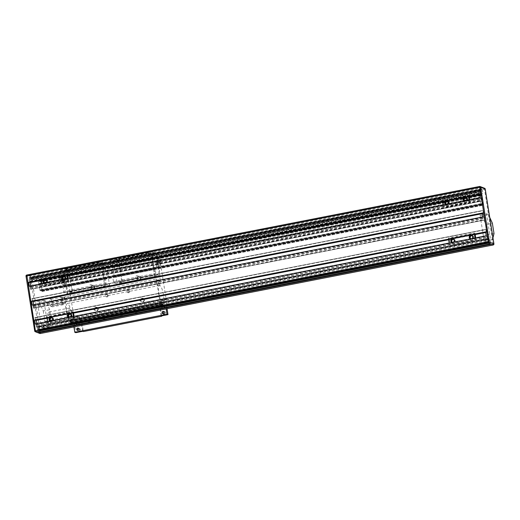 <?xml version="1.0" encoding="UTF-8"?>
<svg xmlns="http://www.w3.org/2000/svg" width="520" height="520" viewBox="0 0 520 520"><rect width="100%" height="100%" fill="white"/><g stroke="black" fill="none" stroke-linecap="round" stroke-linejoin="round"><path stroke-width="0.39" stroke-dasharray="2.6 1.95" d="M41.438 327.113L47.892 325.851L43.849 300.326L37.395 301.587L41.438 327.113L43.323 327.853L44.889 321.367L51.343 320.106L49.699 309.706L43.245 310.967L39.279 302.322L37.395 301.587M484.094 240.552L480.051 215.026L486.506 213.766L490.549 239.291L484.094 240.552L485.979 241.293L492.434 240.025L490.549 239.291M38.792 283.4L40.086 290.667L40.573 290.862L40.71 289.718L41.353 289.965L42.172 291.486L40.892 281.749L40.196 280.514L40.034 281.651L39.397 281.398L38.363 279.799L38.792 283.4L479.603 197.203L480.896 204.471L481.384 204.666L481.526 203.522L482.163 203.769L482.982 205.283L481.306 194.539L481 194.311L480.844 195.448L480.207 195.202L479.174 193.596L479.603 197.203M38.305 280.306L479.115 194.109M39.845 290.043L480.656 203.847M39.351 286.949L480.168 200.746M50.739 306.286L61.802 304.122L60.606 296.562L49.536 298.721L50.739 306.286L52.247 306.878L52.397 305.604L63.466 303.446L62.712 298.714L51.649 300.878L51.044 299.312L49.536 298.721M51.044 299.312L62.114 297.147L60.606 296.562M62.114 297.147L62.712 298.714M63.466 303.446L63.31 304.714L61.802 304.122M61.633 297.85A2.905 0.689 -101.1 0 1 62.803 300.768A2.905 0.689 -101.1 0 1 62.641 303.537A2.905 0.689 -101.1 0 1 61.406 300.82A2.905 0.689 -101.1 0 1 61.529 297.837A2.905 0.689 -101.1 0 1 61.633 297.85M39.195 330.414L39.812 330.655L490.763 242.469L490.146 242.229L39.195 330.414L490.139 242.229L490.445 244.472M39.182 330.408L490.126 242.444M39.397 332.072L39.169 330.623M490.763 242.469L39.819 330.655L38.864 327.217L37.434 326.404L37.323 329.459L38.038 329.959L488.995 241.774L489.418 244.069M38.461 332.254L38.038 329.959M490.776 242.469L489.821 239.031L488.423 238.225L488.274 241.274L488.995 241.774M29.478 275.529L480.428 187.343L481.462 187.746L30.505 275.932L29.478 275.529L29.796 277.557L480.753 189.378L29.796 277.557M32.279 305.045L32.819 305.26L33.67 308.211L33.683 304.772M32.916 305.519L483.873 217.334L484.634 220.025L484.822 217.737L483.938 212.622L482.833 210.457L483.184 212.986L482.619 212.986M480.11 189.345L29.146 277.531L480.11 189.345L480.727 189.586L29.77 277.771L29.153 277.531L30.102 280.969L31.532 281.775L31.642 278.726L30.829 277.959L481.78 189.781L481.462 187.746M481.78 189.781L482.599 190.541L482.488 193.596L31.532 281.775M480.103 189.345L481.059 192.784L482.488 193.596M480.428 187.343L480.753 189.378M483.873 217.334L483.229 216.866M32.221 301.379L483.184 212.986M33.67 308.211L484.627 220.025L33.683 308.211M33.105 301.21L31.889 298.642L32.227 301.171M480.162 194.292L479.622 194.077M480.175 194.292L479.837 191.549L28.866 279.942L29.23 282.262L480.188 194.077M29.282 286.137L29.92 286.611L480.876 198.425L481.644 201.117L481.825 198.828L481.124 194.415L479.837 191.549M480.876 198.425L480.233 197.951M35.269 323.954L35.913 324.428L486.87 236.243L487.63 238.933L487.812 236.645L486.935 231.53L485.829 229.365L486.181 231.894L485.615 231.894M486.87 236.243L486.226 235.775M29.92 286.611L30.687 289.302L30.687 285.864M30.114 282.295L28.893 279.734L479.85 191.549M35.217 320.288L486.181 231.894M35.913 324.428L36.673 327.119L36.68 323.681M36.101 320.119L34.879 317.551L35.224 320.079M30.829 277.959L30.505 275.932M494 233.545L487.546 234.812L485.894 224.412L492.356 223.145M487.546 234.812L485.979 241.293M489.729 217.425L488.391 214.5L481.936 215.761L480.051 215.026M481.936 215.761L485.894 224.412M488.391 214.5L486.506 213.766M492.434 240.025L492.96 237.835M48.548 312.143A4.115 0.982 -101.1 0 1 50.206 316.277A4.115 0.982 -101.1 0 1 49.979 320.197A4.115 0.982 -101.1 0 1 48.12 315.738A4.115 0.982 -101.1 0 1 48.399 312.124A4.115 0.982 -101.1 0 1 48.548 312.143M39.279 302.322L45.734 301.061L49.699 309.706M45.734 301.061L43.849 300.326M51.343 320.106L49.777 326.586L47.892 325.851M43.245 310.967L44.889 321.367M49.777 326.586L43.323 327.853M69.329 311.591A4.115 0.982 78.9 0 0 71.188 316.05A4.115 0.982 78.9 0 0 71.357 311.825A4.115 0.982 78.9 0 0 69.609 307.976A4.115 0.982 78.9 0 0 69.329 311.591M39.377 286.735L480.188 200.538M40.086 290.667L480.896 204.471M40.573 290.862L481.384 204.666M40.71 289.718L481.526 203.522M41.353 289.965L482.163 203.769M41.516 290.394L482.326 204.191M41.919 291.389L482.729 205.186M42.166 291.486L482.976 205.283L42.172 291.486M42.276 290.693L483.087 204.497L42.276 290.693M40.833 281.6L481.644 195.397M40.196 280.514L481.007 194.317L40.19 280.514M40.072 281.307L480.883 195.104M40.034 281.651L480.844 195.448M39.397 281.398L480.207 195.202M38.851 279.988L479.661 193.791M38.363 279.799L479.174 193.596M38.896 283.66L479.707 197.464M51.649 300.878L52.397 305.604M63.31 304.714L52.247 306.878M64.402 297.31A2.905 0.689 -101.1 0 1 65.566 300.228A2.905 0.689 -101.1 0 1 65.409 302.991A2.905 0.689 -101.1 0 1 64.175 300.281A2.905 0.689 -101.1 0 1 64.291 297.297A2.905 0.689 -101.1 0 1 64.402 297.31M469.151 196.443L469.007 195.54L443.183 200.59L444.229 207.207L470.054 202.156L469.3 201.858L469.027 200.148M468.462 196.58L468.254 195.24L442.429 200.291L442.644 201.63M470.054 202.156L469.716 200.011M469.007 195.54L468.254 195.24M443.183 200.59L442.429 200.291M445.9 204.666A1.937 1.859 -68.6 0 0 447.882 204.282M466.329 200.675A1.937 1.859 111.4 0 1 464.347 201.058M443.203 205.198L443.476 206.908L469.3 201.858M445.549 203.535A1.937 1.859 111.4 0 1 448.058 201.357A1.937 1.859 111.4 0 1 448.578 204.633A1.937 1.859 111.4 0 1 445.549 203.535M447.59 201.558A1.606 1.547 111.4 0 1 448.747 203.703A1.606 1.547 111.4 0 1 446.446 204.49M447.246 204.406A1.606 1.547 111.4 0 1 446.7 204.51M465.147 200.909A1.606 1.547 -68.6 0 0 465.686 200.798M466.037 197.958A1.606 1.547 111.4 0 1 466.719 200.759A1.606 1.547 111.4 0 1 464.887 200.889M467.682 199.206A1.937 1.859 -68.6 0 0 464.659 198.114A1.937 1.859 -68.6 0 0 465.179 201.383A1.937 1.859 -68.6 0 0 467.682 199.206M444.229 207.207L443.476 206.908M68.094 278.544L68.432 280.69L42.614 285.74L41.86 285.447L41.587 283.731M41.022 280.163L40.813 278.824L66.632 273.78L66.846 275.113M42.614 285.74L41.568 279.123L40.813 278.824M64.714 279.208A1.937 1.859 111.4 0 1 62.732 279.597M44.285 283.205A1.937 1.859 -68.6 0 0 46.267 282.815M67.412 278.681L67.678 280.397L41.86 285.447M41.568 279.123L67.386 274.072L66.632 273.78M68.432 280.69L67.678 280.397M63.525 279.442A1.606 1.547 -68.6 0 0 64.07 279.331M43.934 282.067A1.937 1.859 111.4 0 1 46.443 279.89A1.937 1.859 111.4 0 1 46.962 283.166A1.937 1.859 111.4 0 1 43.934 282.067M44.831 283.03A1.606 1.547 -68.6 0 0 47.223 281.378A1.606 1.547 -68.6 0 0 45.975 280.098M63.271 279.422A1.606 1.547 -68.6 0 0 65.669 277.771A1.606 1.547 -68.6 0 0 64.422 276.49M66.066 277.745A1.937 1.859 -68.6 0 0 63.044 276.647A1.937 1.859 -68.6 0 0 63.557 279.923A1.937 1.859 -68.6 0 0 66.066 277.745M45.623 282.939A1.606 1.547 111.4 0 1 45.084 283.049M67.386 274.072L67.529 274.983M475.703 237.828L476.041 239.974L450.223 245.024L449.169 238.407L474.994 233.357L474.24 233.058L474.454 234.397M475.02 237.965L475.287 239.681L449.469 244.725L449.196 243.016M476.041 239.974L475.287 239.681M474.994 233.357L475.137 234.267M453.875 242.099A1.937 1.859 111.4 0 1 451.893 242.483M470.34 238.881A1.937 1.859 -68.6 0 0 472.316 238.492M448.63 239.447L448.416 238.108L474.24 233.058M450.223 245.024L449.469 244.725M449.169 238.407L448.416 238.108M452.693 242.327A1.606 1.547 -68.6 0 0 453.232 242.222M473.675 237.022A1.937 1.859 111.4 0 1 471.166 239.207A1.937 1.859 111.4 0 1 470.646 235.931A1.937 1.859 111.4 0 1 473.675 237.022M470.88 238.706A1.606 1.547 -68.6 0 0 473.278 237.055A1.606 1.547 -68.6 0 0 472.024 235.775M452.433 242.314A1.606 1.547 -68.6 0 0 454.74 241.52A1.606 1.547 -68.6 0 0 453.583 239.375M451.542 241.352A1.937 1.859 -68.6 0 0 454.565 242.45A1.937 1.859 -68.6 0 0 454.051 239.174A1.937 1.859 -68.6 0 0 451.542 241.352M471.679 238.615A1.606 1.547 111.4 0 1 471.133 238.725M73.522 312.8L73.379 311.889L47.554 316.94L46.8 316.641L47.014 317.98M47.58 321.548L47.846 323.264L73.671 318.214L73.398 316.498M47.554 316.94L48.6 323.557L47.846 323.264M48.6 323.557L74.425 318.507L73.671 318.214M68.718 317.414A1.937 1.859 -68.6 0 0 70.701 317.025M52.26 320.632A1.937 1.859 111.4 0 1 50.277 321.022M72.832 312.93L72.625 311.597L46.8 316.641M72.059 315.562A1.937 1.859 111.4 0 1 69.55 317.74A1.937 1.859 111.4 0 1 69.03 314.464A1.937 1.859 111.4 0 1 72.059 315.562M70.408 314.308A1.606 1.547 111.4 0 1 71.097 317.109A1.606 1.547 111.4 0 1 69.264 317.239M70.057 317.155A1.606 1.547 111.4 0 1 69.517 317.258M51.07 320.866A1.606 1.547 -68.6 0 0 51.617 320.756M51.968 317.915A1.606 1.547 111.4 0 1 52.65 320.717A1.606 1.547 111.4 0 1 50.817 320.846M49.927 319.885A1.937 1.859 -68.6 0 0 52.949 320.983A1.937 1.859 -68.6 0 0 52.429 317.707A1.937 1.859 -68.6 0 0 49.927 319.885M74.425 318.507L74.087 316.361M73.379 311.889L72.625 311.597M140.888 277.784A1.937 1.859 -68.6 0 0 137.859 276.686A1.937 1.859 -68.6 0 0 138.379 279.962A1.937 1.859 -68.6 0 0 140.888 277.784M94.776 286.8A1.937 1.859 -68.6 0 0 91.748 285.701A1.937 1.859 -68.6 0 0 92.267 288.977A1.937 1.859 -68.6 0 0 94.776 286.8M98.254 308.783A1.937 1.859 -68.6 0 0 95.231 307.684A1.937 1.859 -68.6 0 0 95.752 310.96A1.937 1.859 -68.6 0 0 98.254 308.783M144.365 299.761A1.937 1.859 -68.6 0 0 141.343 298.668A1.937 1.859 -68.6 0 0 141.856 301.945A1.937 1.859 -68.6 0 0 144.365 299.761M129.603 291.317A1.216 1.163 -68.6 0 0 127.361 291.122A1.216 1.163 -68.6 0 0 129.174 292.468A1.216 1.163 -68.6 0 0 129.603 291.317M108.16 295.51A1.216 1.163 -68.6 0 0 105.917 295.315A1.216 1.163 -68.6 0 0 107.737 296.66A1.216 1.163 -68.6 0 0 108.16 295.51M161.655 315.874L159.913 304.889A3.868 3.718 -68.6 0 1 163.007 300.385L166.231 299.754L159.042 254.371L66.827 272.402L74.009 317.785L77.24 317.155L73.385 317.538L75.777 332.663M82.693 331.312L80.899 319.969A3.868 3.718 -68.6 0 0 78.618 317.083L79.248 317.33A3.868 3.718 -68.6 0 1 81.53 320.216L83.323 331.558M79.248 317.33A3.868 3.718 -68.6 0 0 77.24 317.155M157.034 282.627A2.905 0.689 -101.1 0 1 157.235 280.072A2.905 0.689 -101.1 0 1 158.47 282.789A2.905 0.689 -101.1 0 1 158.347 285.772A2.905 0.689 -101.1 0 1 158.236 285.76A2.905 0.689 -101.1 0 1 157.034 282.627M166.153 308.925L165.945 307.619L160.478 305.481L156.286 279.006L160.368 280.605L68.153 298.642L64.064 297.043L156.286 279.006M167.069 308.744L165.601 299.507L162.376 300.137A3.868 3.718 -68.6 0 0 159.282 304.642L161.083 315.985M166.231 299.754L165.601 299.507M160.368 280.605L159.62 275.88L160.251 276.127L156.656 253.435L159.042 254.371M161.603 301.945L162.214 304.168L163.488 304.661L163.417 302.653A8.95 2.132 78.9 0 0 163.091 292.747A8.95 2.132 78.9 0 0 159.517 285.467A8.95 2.132 78.9 0 0 158.756 292.253A8.95 2.132 78.9 0 0 161.603 301.945L69.381 319.976L69.999 322.199L71.273 322.692L71.195 320.69A8.95 2.132 78.9 0 0 70.876 310.778A8.95 2.132 78.9 0 0 67.294 303.498A8.95 2.132 78.9 0 0 66.534 310.284A8.95 2.132 78.9 0 0 69.381 319.976M104.709 286.325L101.549 285.09L105.424 286.735L105.495 286.104L102.128 264.829L101.829 264.05L98.013 262.509L101.159 263.919L101.562 264.959L104.709 286.325L109.551 285.376L106.379 284.141L105.983 283.094L105.267 277.095L105.905 277.342L106.47 278.766L106.841 277.94L105.443 269.126L104.995 267.989L104.585 269.022L103.948 268.775L103.545 267.728L102.83 261.729L106.002 262.971L109.551 285.376M104.806 285.48L109.648 284.531M101.562 264.959L106.398 264.017M64.552 280.384A1.937 0.461 -101.1 0 1 65.332 282.328A1.937 0.461 -101.1 0 1 65.221 284.173A1.937 0.461 -101.1 0 1 64.395 282.36A1.937 0.461 -101.1 0 1 64.48 280.377A1.937 0.461 -101.1 0 1 64.552 280.384M62.758 281.106C64.181 280.254 64.422 280.351 63.479 281.385C61.191 282.51 60.95 282.412 62.758 281.106L61.451 282.1A1.937 1.937 0 0 0 63.7 284.472A1.937 0.461 -101.1 0 1 63.629 284.459A1.937 0.461 -101.1 0 1 62.979 283.12A1.937 0.461 -101.1 0 1 62.758 281.106M64.48 280.377L63.479 281.385A1.937 0.461 -101.1 0 1 63.902 283.355A1.937 0.461 -101.1 0 1 63.7 284.472L65.221 284.173M64.155 279.949A1.956 0.442 -31.4 0 1 64.214 279.994A1.956 0.442 -31.4 0 1 64.22 280.111A1.956 0.442 -31.4 0 1 62.777 281.392A1.956 0.442 -31.4 0 1 60.977 282.094A1.956 0.442 -31.4 0 1 60.879 282.035A1.956 0.442 -31.4 0 1 62.179 280.728A1.956 0.442 -31.4 0 1 64.155 279.949M60.977 282.094L61.451 282.1M61.659 277.361L59.703 278.584L61.659 277.361M63.889 279.513A1.956 0.442 -31.4 0 1 63.947 279.558A1.956 0.442 -31.4 0 1 62.511 280.956A1.956 0.442 -31.4 0 1 60.613 281.6A1.956 0.442 -31.4 0 1 60.6 281.489A1.956 0.442 -31.4 0 1 62.049 280.202A1.956 0.442 -31.4 0 1 63.856 279.5A1.956 0.442 -31.4 0 1 63.889 279.513M106.828 278.07L64.409 286.364L63.024 277.42L62.575 276.283L62.166 277.322L61.529 277.069L61.126 276.029L60.411 270.03L63.577 271.264L63.98 272.311L67.126 293.677L63.96 292.435L62.842 285.389L63.486 285.642L64.305 287.157L64.409 286.364L106.828 278.07M97.994 262.678L102.83 261.729M101.159 263.919L106.002 262.971M65.254 269.081L68.419 270.322L68.822 271.362L72.072 291.882L71.968 292.728L68.809 291.493L72.683 293.137L69.089 270.445L65.273 268.911L60.411 270.03M68.419 270.322L63.577 271.264M103.948 268.775L61.529 277.069M103.545 267.728L61.126 276.029M104.585 269.022L62.166 277.322M104.63 268.684L62.205 276.978L104.637 268.678M105.391 268.976L62.966 277.271M64.305 287.157L106.724 278.863L64.298 287.157M106.47 278.766L64.051 287.06M106.067 277.771L63.648 286.065M105.905 277.342L63.486 285.642M105.267 277.095L62.842 285.389M105.163 277.94L62.745 286.24M106.379 284.141L63.96 292.435M105.983 283.094L63.557 291.389M71.968 292.728L67.126 293.677M101.549 285.09L68.809 291.493M72.072 291.882L67.23 292.825M68.822 271.362L63.98 272.311M71.819 292.689L104.552 286.286M71.864 292.819L104.605 286.416M68.868 291.649L101.608 285.246M72.683 293.137L105.424 286.735M72.761 292.507L105.495 286.104M69.654 291.844L102.395 285.441M69.641 291.947L102.382 285.545M90.792 287.794A1.606 1.547 111.4 0 1 89.102 285.662A1.606 1.547 111.4 0 1 92.085 286.364A1.606 1.547 111.4 0 1 90.792 287.794M60.307 270.875L102.733 262.581M65.273 268.911L98.013 262.509M66.027 269.204L98.767 262.802M66.099 269.386L98.839 262.99M68.257 270.238L100.997 263.835M68.27 270.127L101.01 263.725M69.089 270.445L101.829 264.05M69.388 271.232L102.128 264.829M158.561 258.414L160.784 258.901L158.561 258.414M157.865 259.597L160.921 260.273L157.865 259.597M157.905 260.468L160.498 261.047L157.905 260.468M157.131 261.281L160.875 262.106L157.131 261.281M157.014 261.788L160.758 262.62L157.014 261.788M157.443 266.136A1.937 0.461 -101.1 0 1 156.618 264.329A1.937 0.461 -101.1 0 1 156.702 262.34A1.937 0.461 -101.1 0 1 156.774 262.346A1.937 0.461 -101.1 0 1 157.547 264.297A1.937 0.461 -101.1 0 1 157.443 266.136L158.964 265.844A1.937 1.937 0 0 0 160.245 262.932L158.743 262.756A1.937 0.461 -101.1 0 1 159.166 264.726A1.937 0.461 -101.1 0 1 158.964 265.844A1.937 0.461 -101.1 0 1 158.892 265.831A1.937 0.461 -101.1 0 1 158.243 264.492A1.937 0.461 -101.1 0 1 158.022 262.476L158.743 262.756C160.797 263.029 160.556 262.938 158.022 262.476L157.294 262.249M113.38 261.528L117.026 283.088L116.928 283.933L113.757 282.698L112.541 276.497L112.645 275.652L113.282 275.906L114.095 277.42L114.218 276.497L112.82 267.683L112.372 266.546L111.963 267.586L111.326 267.332L110.923 266.286L110.208 260.286L113.38 261.528L118.222 260.585L121.869 282.139L121.771 282.99L118.606 281.749L122.044 283.231L67.398 293.911L68.029 294.158L160.251 276.127M74.009 317.785L73.385 317.538M64.064 297.043L68.257 323.512L73.723 325.656L73.931 326.957M68.153 298.642L67.398 293.911M156.656 253.435L64.434 271.466L68.029 294.158M64.434 271.466L66.827 272.402M155.298 276.367L151.924 255.093L151.626 254.306L147.81 252.772L150.956 254.183L151.359 255.222L154.609 275.743L154.505 276.588L151.346 275.353L155.22 276.998L155.298 276.367L122.558 282.763L118.885 260.709L115.07 259.175L110.208 260.286M151.924 255.093L119.191 261.495M137.423 278.408A1.606 1.547 111.4 0 1 139.542 276.614A1.606 1.547 111.4 0 1 139.919 279.331A1.606 1.547 111.4 0 1 137.423 278.408M136.903 278.779A1.606 1.547 111.4 0 1 135.213 276.647A1.606 1.547 111.4 0 1 138.197 277.342A1.606 1.547 111.4 0 1 136.903 278.779M91.312 287.423A1.606 1.547 111.4 0 1 93.431 285.63A1.606 1.547 111.4 0 1 93.815 288.346A1.606 1.547 111.4 0 1 91.312 287.423M94.796 309.406A1.606 1.547 111.4 0 1 96.915 307.613A1.606 1.547 111.4 0 1 97.292 310.329A1.606 1.547 111.4 0 1 94.796 309.406M96.376 308.224A1.606 1.547 -68.6 0 0 93.405 307.964A1.606 1.547 -68.6 0 0 95.81 309.751A1.606 1.547 -68.6 0 0 96.376 308.224M143.969 299.793A1.606 1.547 111.4 0 1 141.85 301.587A1.606 1.547 111.4 0 1 141.472 298.87A1.606 1.547 111.4 0 1 143.969 299.793M142.48 299.208A1.606 1.547 -68.6 0 0 139.516 298.948A1.606 1.547 -68.6 0 0 141.915 300.729A1.606 1.547 -68.6 0 0 142.48 299.208M128.973 291.07A1.216 1.163 111.4 0 1 127.374 292.428A1.216 1.163 111.4 0 1 126.731 290.875A1.216 1.163 111.4 0 1 128.973 291.07M107.536 295.262A1.216 1.163 111.4 0 1 105.937 296.621A1.216 1.163 111.4 0 1 105.294 295.067A1.216 1.163 111.4 0 1 107.536 295.262M162.968 305.383A1.45 1.391 111.4 0 1 164.502 307.275A1.45 1.391 111.4 0 1 162.11 307.743A1.45 1.391 111.4 0 1 162.968 305.383M163.943 311.526A1.45 1.391 111.4 0 1 165.477 313.417A1.45 1.391 111.4 0 1 163.078 313.892A1.45 1.391 111.4 0 1 163.943 311.526M154.401 276.679L121.667 283.082M159.62 275.88L122.48 283.4L122.558 282.763M160.478 305.481L68.257 323.512M155.22 276.998L122.48 283.4M151.626 254.306L118.885 260.709M62.68 278.213A1.599 0.358 -31.4 0 1 62.712 278.226A1.599 0.358 -31.4 0 1 62.732 278.252A1.599 0.358 -31.4 0 1 61.548 279.389A1.599 0.358 -31.4 0 1 60.002 279.916A1.599 0.358 -31.4 0 1 59.995 279.89A1.599 0.358 -31.4 0 1 61.113 278.811A1.599 0.358 -31.4 0 1 62.68 278.213M151.405 275.509L118.671 281.905M118.606 281.749L151.346 275.353M150.806 253.988L118.073 260.39M150.794 254.098L118.059 260.494M148.636 253.247L115.895 259.649M148.564 253.065L115.823 259.467M147.81 252.772L115.07 259.175M110.923 266.286L153.348 257.992L152.529 252.844L110.11 261.137M152.529 252.844L152.633 251.992L155.798 253.233L156.202 254.28L159.347 275.639L156.182 274.397L155.779 273.358L155.064 267.358L155.701 267.605L156.267 269.022L156.637 268.203L155.24 259.389L154.798 258.252L154.388 259.285L153.745 259.038L153.348 257.992M147.791 252.941L152.633 251.992M113.36 281.651L155.779 273.358M112.541 276.497L154.966 268.203M152.191 275.704L119.451 282.106M152.178 275.808L119.438 282.211M115.05 259.344L118.222 260.585M154.356 276.549L121.615 282.952M151.359 255.222L156.202 254.28M150.956 254.183L155.798 253.233M154.609 275.743L159.452 274.794M154.505 276.588L159.347 275.639M113.757 282.698L156.182 274.397M121.771 282.99L116.928 283.933M112.645 275.652L155.064 267.358M113.282 275.906L155.701 267.605M113.445 276.328L155.863 268.028M113.848 277.322L156.267 269.022M114.095 277.42L156.52 269.12L114.101 277.42M114.205 276.627L156.631 268.333L114.205 276.627M112.769 267.534L155.188 259.24M112.008 267.241L154.427 258.94L112.015 267.235M111.963 267.586L154.388 259.285M111.326 267.332L153.745 259.038M118.619 261.625L113.776 262.574M121.869 282.139L117.026 283.088M88.244 317.181L89.219 317.135L88.244 317.181M89.005 321.99L89.98 321.952L89.005 321.99M88.985 322.153L90.174 322.082L88.985 322.153M102.999 314.294L103.974 314.249L102.999 314.294M103.76 319.111L104.734 319.065L103.76 319.111M103.74 319.267L104.936 319.195L103.74 319.267M120.517 310.869L121.498 310.824L120.517 310.869M121.284 315.679L122.259 315.64L121.284 315.679M121.264 315.842L122.453 315.77L121.264 315.842M135.272 307.983L136.253 307.938L135.272 307.983M136.038 312.8L137.013 312.754L136.038 312.8M136.019 312.956L137.209 312.884L136.019 312.956M62.907 279.045L60.671 280.521L62.907 279.045L63.856 279.5M165.945 307.619L73.723 325.656M78.618 317.083A3.868 3.718 -68.6 0 0 76.609 316.908M77.662 322.062A1.45 1.391 -68.6 0 0 76.804 324.422A1.45 1.391 -68.6 0 0 79.203 323.954A1.45 1.391 -68.6 0 0 77.662 322.062M78.637 328.211A1.45 1.391 -68.6 0 0 77.779 330.57A1.45 1.391 -68.6 0 0 80.171 330.103A1.45 1.391 -68.6 0 0 78.637 328.211M78.715 328.419A1.19 1.144 111.4 0 1 79.508 330.506A1.19 1.144 111.4 0 1 77.935 330.408M77.636 322.289A1.19 1.144 111.4 0 1 78.884 323.869A1.19 1.144 111.4 0 1 76.687 323.674A1.19 1.144 111.4 0 1 77.636 322.289M75.745 321.555A1.19 1.144 -68.6 0 0 75.498 323.824A1.19 1.144 -68.6 0 0 76.993 323.128A1.19 1.144 -68.6 0 0 75.745 321.555M163.241 313.729A1.19 1.144 -68.6 0 0 165.23 312.695A1.19 1.144 -68.6 0 0 164.021 311.74M164.262 306.553A1.19 1.144 -68.6 0 0 161.987 306.67A1.19 1.144 -68.6 0 0 163.839 307.678A1.19 1.144 -68.6 0 0 164.262 306.553M161.05 304.87A1.19 1.144 111.4 0 1 162.298 306.449A1.19 1.144 111.4 0 1 160.095 305.936A1.19 1.144 111.4 0 1 161.05 304.87M159.393 285.532A2.905 0.689 78.9 0 0 159.497 285.545A2.905 0.689 78.9 0 0 159.62 282.568A2.905 0.689 78.9 0 0 158.386 279.851A2.905 0.689 78.9 0 0 158.223 282.614A2.905 0.689 78.9 0 0 159.393 285.532M485.212 189.085L31.733 277.836L31.33 276.796L26.806 275.022A0.969 0.929 111.4 0 0 26.032 276.146L30.556 277.921L31.733 277.836L40.417 332.67L493.896 243.919M479.538 186.492L484.126 188.253L484.529 189.293L493.188 244.959M40.385 333.509L40.417 332.67L39.24 332.755L34.71 330.915M38.136 330.219L489.093 242.041M37.421 329.719L488.378 241.534M37.323 329.459L488.274 241.274M37.148 328.374L488.104 240.188M37.141 328.211L488.098 240.032M37.336 326.619L488.287 238.433M37.466 326.411L488.423 238.225M38.643 326.872L489.593 238.686M38.864 327.217L489.821 239.031M39.617 329.18L490.575 241M39.663 329.355L490.62 241.176M39.832 330.44L490.789 242.261M39.812 333.476A0.969 0.929 111.4 0 1 39.24 332.755L30.556 277.921A0.969 0.929 111.4 0 1 31.33 276.796L484.126 188.253A0.969 0.929 -68.6 0 1 484.634 188.292M33.865 305.923L484.822 217.737M33.898 306.56L484.854 218.381M41.86 291.258L482.671 205.056M42.185 291.382L482.996 205.186M42.282 290.563L483.093 204.367M40.892 281.749L481.702 195.553M40.495 280.742L481.306 194.539M40.443 280.611L481.254 194.415M40.177 280.611L480.987 194.415M29.348 279L480.304 190.821M30.102 280.969L481.059 192.784M29.302 278.824L480.259 190.645M29.133 277.739L480.084 189.56M30.927 278.226L481.884 190.041M31.545 278.467L482.501 190.281M31.642 278.726L482.599 190.541M31.818 279.812L482.768 191.627M31.824 279.968L482.781 191.789M31.629 281.567L482.586 193.381M31.499 281.775L482.456 193.589M30.323 281.314L481.279 193.128M36.699 327.067L487.656 238.881M36.894 325.468L487.844 237.289M36.666 327.119L487.624 238.933L36.673 327.119M36.38 327.002L487.331 238.823M36.277 326.742L487.234 238.563M35.809 324.168L486.766 235.983M34.853 317.759L485.81 229.58M34.879 317.551L485.836 229.365L34.873 317.551M35.172 317.661L486.122 229.483M35.224 317.746L486.181 229.567M35.977 319.716L486.935 231.53M47.06 318.279L73.567 313.099M448.675 239.746L475.183 234.566M485.706 232.505L487.116 232.232M36.861 324.831L487.812 236.645M30.713 289.25L481.663 201.065M30.901 287.651L481.858 199.472M481.644 201.117L30.687 289.302L481.631 201.117M30.387 289.185L481.344 201.006M30.29 288.925L481.247 200.746M29.822 286.351L480.779 198.166M28.866 279.942L479.824 191.763M29.178 279.844L480.135 191.666M29.237 279.929L480.188 191.75M29.991 281.899L480.948 193.713M41.074 280.462L67.581 275.281M442.689 201.929L469.196 196.749M479.719 194.688L481.124 194.415M30.869 287.014L481.825 198.828M33.703 308.159L484.66 219.973M33.384 308.094L484.341 219.915M33.287 307.834L484.237 219.655M32.819 305.26L483.769 217.074M31.863 298.851L482.813 210.672M482.833 210.457L31.876 298.642L482.84 210.457M32.175 298.753L483.132 210.574M32.227 298.838L483.184 210.659M32.988 300.807L483.938 212.622M482.716 213.597L484.12 213.323M104.728 267.989L62.309 276.289M104.748 267.891L62.329 276.185L104.741 267.891M104.995 267.989L62.575 276.283M105.053 268.119L62.627 276.413M105.443 269.126L63.024 277.42M106.841 277.94L64.415 286.234M106.737 278.759L64.318 287.053M106.412 278.636L63.993 286.93M71.195 320.69L163.417 302.653M71.181 321.497L163.404 303.466M163.007 300.385L162.376 300.137M159.913 304.889L159.282 304.642M69.674 320.911L161.895 302.874M69.797 321.678L162.013 303.641M69.999 322.199L162.214 304.168M71.253 322.692L163.475 304.655L71.273 322.692M71.305 322.27L163.52 304.233M113.789 277.192L156.215 268.899M114.114 277.316L156.533 269.022M114.218 276.497L156.637 268.203M112.82 267.683L155.24 259.389M112.431 266.675L154.85 258.382M112.372 266.546L154.798 258.252M112.125 266.448L154.544 258.154L112.119 266.448M112.106 266.546L154.524 258.252M81.53 320.216L80.899 319.969M488.384 238.225L37.434 326.404M69.609 307.976L48.399 312.124M71.188 316.05L49.979 320.197M480.896 195.104L40.086 281.3M62.641 303.537L65.409 302.991M61.529 297.837L64.291 297.297M447.896 201.643L447.31 201.416M446.726 204.639L446.141 204.412M466.343 198.036L465.757 197.808M465.166 201.032L464.588 200.805M64.721 276.575L64.142 276.341M63.55 279.565L62.966 279.338M46.28 280.176L45.695 279.949M45.11 283.173L44.525 282.945M453.888 239.46L453.303 239.233M452.712 242.457L452.134 242.229M472.329 235.853L471.744 235.625M471.159 238.849L470.574 238.622M70.714 314.392L70.129 314.158M69.543 317.382L68.959 317.155M52.267 318L51.688 317.766M51.096 320.99L50.511 320.762M64.07 280.663L64.22 280.111M60.613 281.6L60.879 282.035M63.947 279.558L64.214 279.994M158.522 258.388L157.859 260.442L157.06 261.235L157.248 262.236L156.702 262.34M160.784 258.901L160.498 261.047L160.869 262.1L160.238 262.945M139.542 276.614L137.241 275.711M138.372 279.604L136.065 278.707M93.431 285.63L91.13 284.726M92.261 288.62L89.953 287.722M96.915 307.613L95.427 307.028M95.739 310.603L94.257 310.024M143.019 298.591L141.537 298.012M141.85 301.587L140.368 301.008M128.888 290.413L128.258 290.167M128.005 292.675L127.374 292.428M107.445 294.606L106.821 294.359M106.561 296.868L105.937 296.621M159.517 285.467L67.294 303.498M59.703 278.584L59.995 279.89M61.678 277.375L62.712 278.226M89.187 317.109L88.374 316.817L87.692 317.35M89.98 321.952L89.219 317.135M88.433 322.199L87.672 317.382M103.942 314.223L103.129 313.931L102.447 314.464M104.734 319.065L103.974 314.249M103.188 319.312L102.427 314.496M121.466 310.798L120.653 310.505L119.971 311.038M122.259 315.64L121.498 310.824M120.712 315.887L119.945 311.07M136.22 307.911L135.408 307.619L134.726 308.152M137.013 312.754L136.253 307.938M135.466 313.001L134.7 308.185M62.732 278.252L62.959 279.123M60.002 279.916L60.671 280.521M60.632 280.462L60.6 281.489M79.228 328.49L78.293 328.127M78.364 330.707L77.422 330.343M78.254 322.348L76.362 321.607M77.389 324.565L75.498 323.824M164.535 311.812L163.592 311.441M163.663 314.028L162.727 313.658M163.56 305.663L161.668 304.928M162.689 307.879L160.803 307.138M158.386 279.851L157.235 280.072M159.497 285.545L158.347 285.772"/><path stroke-width="0.78" d="M39.488 332.657L38.461 332.254L489.418 244.069L490.445 244.472L39.488 332.657L39.397 332.072M35.269 323.954L34.658 320.079L485.615 231.894L486.226 235.775L35.269 323.954M32.279 305.045L31.662 301.171L482.619 212.986L483.229 216.866L32.279 305.045M29.282 286.137L480.233 197.951L479.622 194.077L28.665 282.262L29.282 286.137M32.201 301.379L482.664 213.297L31.662 301.171M33.683 304.772L33.105 301.21M29.204 282.471L479.674 194.383L28.665 282.262M30.687 285.864L30.114 282.295M34.658 320.079L485.661 232.206L35.217 320.288M36.68 323.681L36.101 320.119M492.96 237.835L494 233.545L492.356 223.145L489.729 217.425M469.027 200.148L468.462 196.58M469.716 200.011L469.151 196.443M447.882 204.282A1.937 1.859 -68.6 0 0 447.265 201.045A1.937 1.859 -68.6 0 0 444.795 203.242A1.937 1.859 -68.6 0 0 445.9 204.666M464.347 201.058A1.937 1.859 111.4 0 1 463.938 197.789A1.937 1.859 111.4 0 1 466.329 200.675M442.644 201.63L443.203 205.198M446.446 204.49A1.606 1.547 111.4 0 1 447.59 201.558M446.7 204.51A1.606 1.547 111.4 0 1 445.757 201.689A1.606 1.547 111.4 0 1 448.279 202.904A1.606 1.547 111.4 0 1 447.246 204.406M465.686 200.798A1.606 1.547 -68.6 0 0 465.757 197.808A1.606 1.547 -68.6 0 0 463.638 199.608A1.606 1.547 -68.6 0 0 465.147 200.909M464.887 200.889A1.606 1.547 111.4 0 1 466.037 197.958M41.587 283.731L41.022 280.163M62.732 279.597A1.937 1.859 111.4 0 1 62.316 276.322A1.937 1.859 111.4 0 1 64.714 279.208M46.267 282.815A1.937 1.859 -68.6 0 0 45.65 279.584A1.937 1.859 -68.6 0 0 43.18 281.775A1.937 1.859 -68.6 0 0 44.285 283.205M66.846 275.113L67.412 278.681M64.07 279.331A1.606 1.547 -68.6 0 0 64.142 276.341A1.606 1.547 -68.6 0 0 62.114 277.277A1.606 1.547 -68.6 0 0 63.525 279.442M45.975 280.098A1.606 1.547 -68.6 0 0 44.831 283.03M64.422 276.49A1.606 1.547 -68.6 0 0 63.271 279.422M45.084 283.049A1.606 1.547 111.4 0 1 44.142 280.221A1.606 1.547 111.4 0 1 46.664 281.444A1.606 1.547 111.4 0 1 45.623 282.939M67.529 274.983L68.094 278.544M474.454 234.397L475.02 237.965M475.137 234.267L475.703 237.828M451.893 242.483A1.937 1.859 111.4 0 1 450.788 241.059A1.937 1.859 111.4 0 1 453.258 238.869A1.937 1.859 111.4 0 1 453.875 242.099M472.316 238.492A1.937 1.859 -68.6 0 0 469.924 235.606A1.937 1.859 -68.6 0 0 470.34 238.881M449.196 243.016L448.63 239.447M453.232 242.222A1.606 1.547 -68.6 0 0 453.303 239.233A1.606 1.547 -68.6 0 0 451.185 241.033A1.606 1.547 -68.6 0 0 452.693 242.327M472.024 235.775A1.606 1.547 -68.6 0 0 470.88 238.706M453.583 239.375A1.606 1.547 -68.6 0 0 452.433 242.314M471.133 238.725A1.606 1.547 111.4 0 1 469.723 236.561A1.606 1.547 111.4 0 1 472.693 236.821A1.606 1.547 111.4 0 1 471.679 238.615M47.014 317.98L47.58 321.548M70.701 317.025A1.937 1.859 -68.6 0 0 68.309 314.139A1.937 1.859 -68.6 0 0 68.718 317.414M50.277 321.022A1.937 1.859 111.4 0 1 49.173 319.592A1.937 1.859 111.4 0 1 51.636 317.401A1.937 1.859 111.4 0 1 52.26 320.632M73.398 316.498L72.832 312.93M69.264 317.239A1.606 1.547 111.4 0 1 70.408 314.308M69.517 317.258A1.606 1.547 111.4 0 1 68.107 315.094A1.606 1.547 111.4 0 1 71.078 315.361A1.606 1.547 111.4 0 1 70.057 317.155M51.617 320.756A1.606 1.547 -68.6 0 0 51.688 317.766A1.606 1.547 -68.6 0 0 49.569 319.566A1.606 1.547 -68.6 0 0 51.07 320.866M50.817 320.846A1.606 1.547 111.4 0 1 51.968 317.915M74.087 316.361L73.522 312.8M73.931 326.957L74.776 332.274L75.777 332.663L82.693 331.312L83.323 331.558L161.714 316.231L161.655 315.874M161.714 316.231L161.083 315.985L167.999 314.632L166.992 314.236L166.153 308.925M167.999 314.632L167.069 308.744M166.992 314.236L74.776 332.274M164.294 312.332A1.19 1.144 -68.6 0 0 162.097 312.137A1.19 1.144 -68.6 0 0 163.878 313.456A1.19 1.144 -68.6 0 0 164.294 312.332M78.995 329.011A1.19 1.144 -68.6 0 0 76.791 328.815A1.19 1.144 -68.6 0 0 78.572 330.135A1.19 1.144 -68.6 0 0 78.995 329.011M77.935 330.408A1.19 1.144 111.4 0 1 78.715 328.419M164.021 311.74A1.19 1.144 -68.6 0 0 163.241 313.729M493.896 243.919L493.922 243.88A0.969 0.969 0 0 1 493.149 244.978L40.313 333.522L493.188 244.959M479.538 186.492L26.767 275.022L35.393 330.707L35.789 331.747L40.313 333.522A0.969 0.929 111.4 0 1 39.812 333.476A0.969 0.969 0 0 0 40.352 333.522L40.385 333.509M485.212 189.085L485.199 189.014A0.969 0.929 -68.6 0 0 484.634 188.292L480.11 186.524A0.969 0.969 0 0 0 479.57 186.478L479.603 186.478A0.969 0.929 -68.6 0 1 480.675 187.245L485.199 189.014L493.89 243.854A0.969 0.929 -68.6 0 1 493.116 244.978L488.592 243.204A0.969 0.929 -68.6 0 0 489.365 242.08L480.675 187.245L479.505 187.33L26.702 275.873L26 276.12L34.71 330.915M35.789 331.747L488.592 243.204L479.57 186.478L26.767 275.022A0.969 0.969 0 0 0 26 276.12L34.716 330.986A0.969 0.929 111.4 0 0 35.789 331.747M39.812 333.476L35.288 331.708A0.969 0.969 0 0 1 34.684 330.954L488.189 242.164L489.365 242.08L493.922 243.88L485.238 189.046A0.969 0.969 0 0 0 484.634 188.292M36.16 320.411L47.06 318.279M73.567 313.099L448.675 239.746M475.183 234.566L485.706 232.505M30.173 282.594L41.074 280.462M67.581 275.281L442.689 201.929M469.196 196.749L479.719 194.688M33.163 301.502L482.716 213.597"/></g></svg>

